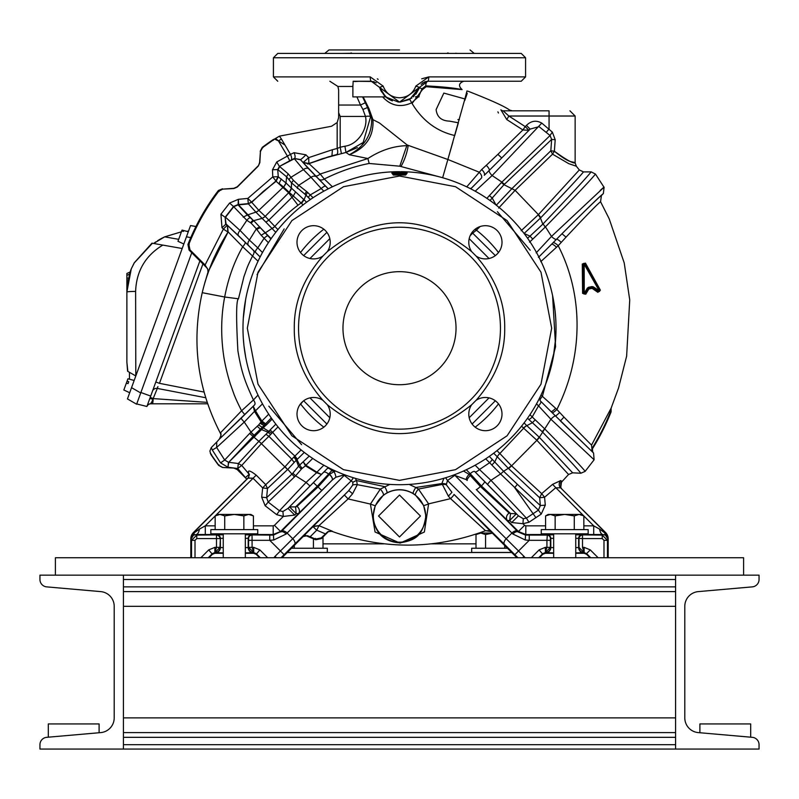 <?xml version="1.0" encoding="UTF-8"?>
<svg xmlns="http://www.w3.org/2000/svg" width="799" height="799" viewBox="0 0 799 799"><rect width="100%" height="100%" fill="white"/><g stroke="black" fill="none" stroke-linecap="round" stroke-linejoin="round"><path stroke-width="1.2" d="M351.86 53.263L341.443 53.423M352.619 53.423L325.543 53.423M327.43 53.423L328.968 53.423M331.745 53.423L335.24 53.423M336.938 53.423L338.167 53.423M351.021 52.904L351.81 53.243M355.875 53.423L356.773 53.423M399.5 49.947L328.978 49.947L399.5 49.947M457.557 53.423L352.369 53.423M322.916 256.05L327.36 251.605C375.45 213.163 423.55 213.163 471.64 251.605L476.084 256.05C495.51 278.302 505.048 302.352 504.708 328.189C505.048 354.037 495.51 378.077 476.084 400.329A16.609 16.609 0 0 1 502.002 414.082A16.609 16.609 0 0 1 485.393 430.691A16.609 16.609 0 0 1 471.64 404.783C423.55 443.215 375.45 443.215 327.36 404.783A16.609 16.609 0 0 1 313.608 430.691A16.609 16.609 0 0 1 305.817 399.42A16.609 16.609 0 0 1 322.916 400.329C303.49 378.077 293.952 354.037 294.292 328.189C293.952 302.352 303.49 278.302 322.916 256.05A16.609 16.609 0 0 1 296.998 242.297A16.609 16.609 0 0 1 313.608 225.688A16.609 16.609 0 0 1 327.36 251.605M500.454 328.189A100.954 100.954 0 0 0 399.5 227.236A100.954 100.954 0 0 0 298.546 328.189A100.954 100.954 0 0 0 399.5 429.143A100.954 100.954 0 0 0 500.454 328.189M247.33 328.189L258.017 384.199L291.905 435.795L343.49 469.672L399.5 480.359L455.51 469.672L507.095 435.795L540.983 384.199L551.67 328.189L540.983 272.179L507.095 220.594L455.51 186.706L399.5 176.02L343.49 186.706L291.905 220.594L258.017 272.179L247.33 328.189M391.82 173.053A0.869 0.589 25.1 0 1 392.609 173.613L393.827 172.604L405.173 172.604A0.869 0.759 -87.6 0 1 405.962 171.815L407.18 173.053L405.642 175.061L393.358 175.061L391.82 173.053L393.038 171.815L405.962 171.815A156.514 156.514 0 0 1 556.014 328.189A156.514 156.514 0 0 1 399.5 484.703A156.514 156.514 0 0 1 242.986 328.189L242.986 327.89M421.692 78.831L428.763 76.894L415.85 86.102C412.943 93.513 407.49 97.398 399.5 97.768C391.52 97.408 386.067 93.513 383.15 86.102L370.237 76.894L273.418 76.894L273.418 57.768L525.582 57.768L521.238 53.423L446.381 53.423M342.971 328.189A56.529 56.529 0 0 0 399.5 384.719A56.529 56.529 0 0 0 456.029 328.189A56.529 56.529 0 0 0 399.5 271.67A56.529 56.529 0 0 0 342.971 328.189M249.198 474.266L245.383 477.692L237.253 469.562L233.837 468.034L222.701 467.455L218.716 465.258L210.836 454.112L209.877 451.105L211.276 447.56L216.759 442.007L216.649 447.48L244.274 422.072L254.472 411.375L253.253 406.272L255.52 410.766L262.481 403.855M423.65 505.427L415.49 495.08L413.243 493.562A5.213 1.019 121.3 0 1 415.8 487.48L418.446 489.048L428.604 503.859A5.213 0.549 -23.6 0 1 423.65 505.427L425.877 516.014C422.891 535.66 415.79 540.344 399.73 542.871C383.39 541.582 374.511 532.623 373.093 516.014L375.18 505.767L383.28 495.26A5.213 1.538 52.3 0 0 380.324 489.078L389.852 484.414M413.243 493.562C404.634 488.668 395.875 488.429 386.976 492.863L383.28 495.26M597.852 292.324L592.109 288.339L588.813 289.028L585.777 294.222L582.601 293.373L582.291 264.02L585.467 263.131L600.399 290.187L597.852 292.324L598.561 291.585L592.708 287.61L592.109 288.339L592.039 287.49A0.869 0.869 -169.1 0 1 592.708 287.61L593.337 286.841L591.989 286.581L588.513 287.3L588.813 289.028L588.124 288.589A0.869 0.869 144.5 0 1 588.683 288.179L592.039 287.49L591.989 286.581M585.777 294.222L584.998 293.802L588.084 288.539L585.048 293.623A0.869 0.849 -164.8 0 1 583.43 293.183L583.24 264.199A0.869 0.849 -14.7 0 1 584.868 263.77L599.689 290.327L599.17 290.726L593.337 286.841M553.667 547.645L550.801 547.545L550.801 538.386L553.667 538.296M223.251 547.645L220.384 547.545L220.384 538.386L223.251 538.296M471.64 251.605A16.609 16.609 0 0 1 485.393 225.688A16.609 16.609 0 0 1 493.183 256.968A16.609 16.609 0 0 1 476.084 256.05M243.305 318.222L245.702 299.126A156.514 156.514 0 0 1 397.972 171.685A0.869 0.759 89.4 0 1 398.741 172.474L398.741 173.493L400.259 173.493L399.5 174.282L398.741 173.493L392.609 173.613L393.328 174.412L405.672 174.412L393.328 174.412L393.358 175.061M555.045 310.761L555.685 318.082M555.015 310.511L553.298 299.126A156.514 156.514 0 0 0 401.028 171.685A0.869 0.759 90.6 0 0 400.259 172.474L400.259 173.493L406.391 173.613L405.642 175.061M378.147 79.371L377.288 78.821M287.27 552.528L511.73 552.528M338.876 53.423L277.762 53.423L273.418 57.768M442.227 53.423L443.125 53.423M473.457 53.423L460.124 53.423M446.381 81.248L521.238 81.248L427.755 81.248L422.481 83.026M354.626 81.558L359.92 81.248M363.076 81.248L370.896 81.248M370.237 76.894A4.345 1.009 90 0 0 371.245 81.248L354.127 81.258M525.582 57.768L525.582 76.894L428.763 76.894A4.345 1.009 90 0 1 427.755 81.248L424.968 81.718L421.093 84.364M412.064 103.48L422.461 89.608L426.197 86.692L461.762 89.578C454.931 88.03 442.946 86.791 425.797 85.853L422.042 88.799A4.345 0.619 17.1 0 1 419.445 87.381L419.135 88.299M419.026 88.609L415.889 94.162M384.369 95.62L380.194 89.168M381.283 91.416L387.215 98.117M400.079 102.102L411.865 98.057M413.353 96.849L419.295 87.84M386.726 97.748L389.163 99.376M389.293 99.446L389.982 99.815M390.541 100.095L391.53 100.534M391.67 100.594L392.409 100.874M407.18 173.053A0.869 0.589 154.9 0 0 406.391 173.613L405.173 172.604M399.5 171.675L393.038 171.815A156.514 156.514 0 0 0 242.986 328.189A156.514 156.514 0 0 1 393.038 171.815A0.869 0.759 87.6 0 1 393.827 172.604M323.845 465.208L316.903 472.179L305.867 465.248L305.478 465.827L303.33 461.982L305.867 465.248L312.719 458.446M555.695 338.167L553.298 357.253M476.084 400.329L471.64 404.783M327.36 404.783L322.916 400.329M243.955 345.617L243.315 338.307M243.985 345.877L245.702 357.253M405.962 171.815A156.514 156.514 0 0 1 556.014 328.189L556.014 328.489M300.714 252.774L302.372 254.521M598.131 557.752L590.291 549.902L584.139 547.355L584.139 552.568L582.501 547.355L582.501 538.586L602.236 538.586L603.984 540.324L603.984 557.752M575.749 552.898L584.139 552.568A3.476 2.607 92.9 0 1 583.999 552.568L579.025 547.385L579.025 538.586A3.476 3.476 -63.4 0 1 582.501 535.11L582.501 538.586L578.626 538.386L578.626 547.545L575.749 547.645M590.291 549.902L586.596 553.597L583.999 552.568M274.427 525.333L273.188 525.842L273.188 534.531L280.569 531.475L274.427 525.333L283.295 516.454L282.936 511.51L288.02 508.374L321.408 474.446L316.604 472.708L306.067 482.436L279.47 510.771L276.684 514.646L283.295 516.454L294.731 515.075L288.02 508.374L328.259 467.555L321.408 474.446L316.903 472.179L316.604 472.708L305.478 465.827L302.102 468.414L299.665 465.088L309.263 456.079M302.102 468.414L301.373 469.123L298.536 466.286L299.665 465.088L296.968 459.645L304.269 452.404M301.613 444.693L268.824 406.162M257.058 274.656L284.164 228.923M497.387 211.695L530.176 250.217M302.891 401.398L300.923 403.835M268.404 242.696L261.133 235.216L256.829 229.553A5.213 3.106 -30.3 0 1 260.444 227.825L265.348 232.809L274.926 226.556L277.942 229.593M299.905 251.685L300.614 252.394A124.594 124.594 0 0 1 323.825 229.213M310.352 199.55L305.937 195.156L304.059 199.74L301.533 203.395L303.061 204.914M297.997 205.233L288.589 192.729L276.134 181.273L278.292 176.839L286.012 182.981L283.675 187.136L289.128 192.289L265.198 216.339L274.816 226.447C281.398 218.986 289.118 211.915 297.997 205.233L301.073 202.966L301.533 203.395M305.058 194.327L305.937 195.156L307.565 192.349L306.636 191.54A3.476 1.518 -50.7 0 0 305.058 194.327L291.535 182.881L291.375 188.095L289.218 192.369L301.073 202.966A5.213 1.618 133.5 0 0 303.63 199.351L306.576 202.247M289.218 192.369L289.128 192.289A5.213 3.975 133.5 0 0 291.305 188.025L295.59 191.93L293.313 196.005L268.814 220.154L265.887 222.122L272.119 228.594A5.213 1.628 135.6 0 0 274.816 226.447L274.926 226.556M310.421 199.5L308.384 197.473A3.476 1.069 -45.2 0 1 310.232 194.926L313.048 197.713M305.937 195.156L308.384 197.473M485.702 458.836L489.617 462.711L479.46 469.532L475.155 465.208M323.565 472.309A5.213 2.247 -135.5 0 1 328.299 473.907L329.398 474.436L318.132 486.891L296.998 506.406L295.56 506.916L317.123 486.371L331.875 470.551A5.213 1.548 -135.3 0 0 327.48 468.344M313.378 482.576L321.767 490.476L332.064 480.219A5.213 2.227 45.2 0 0 329.398 474.436L329.488 474.356A5.213 2.207 -134.8 0 1 332.154 480.129L281.568 531.225A5.213 2.607 44.7 0 1 287.111 533.063L344.239 475.355L352.908 482.266A5.213 1.328 -21.5 0 1 356.574 480.579L357.313 484.683A5.213 2.167 5.9 0 0 352.709 485.083L352.908 482.266M294.731 515.075L296.209 513.587L289.508 506.886L295.56 506.916L296.209 513.587L298.436 513.607A5.213 4.135 45.6 0 0 296.998 506.406M489.308 456.379L494.741 461.992L491.844 465.028L500.593 473.957L490.956 480.349L479.46 469.532A5.213 1.588 135.3 0 1 474.966 471.8L518.431 515.824L511.73 522.526L522.955 523.705L524.573 525.333L518.431 531.475L525.812 534.531L525.812 525.842L524.573 525.333M474.636 471.49A5.213 1.558 135.3 0 0 470.231 473.707L481.427 485.912A5.213 0.769 134.9 0 0 484.693 481.577M481.427 485.912L510.541 513.517L516.394 513.787L509.692 520.489L510.541 513.517L509.153 513.058L480.359 486.481L481.427 485.912M590.042 557.752L586.596 554.306L584.139 553.288L575.749 553.288M584.139 553.288L584.139 552.608A5.213 5.213 -116.6 0 1 578.925 547.395L578.626 547.545A5.213 5.213 63.4 0 0 583.839 552.758M195.016 557.752L195.016 540.324L191.54 540.324L196.764 535.11L196.764 538.586L216.499 538.586L216.499 535.11A3.476 3.476 63.4 0 1 219.975 538.586L216.499 538.586L216.499 547.345L219.975 547.345L215.001 552.568A3.476 2.607 -92.9 0 1 214.861 552.568L216.499 547.355L220.075 547.395A5.213 5.213 116.6 0 1 214.861 552.608L223.251 552.898M245.333 552.898L253.742 552.578L248.599 547.385L252.075 547.355L253.742 552.578A3.476 2.607 92.9 0 1 253.573 552.568M245.333 538.296L248.199 538.386L248.199 547.545L245.333 547.645M253.413 552.758A5.213 5.213 63.4 0 1 248.199 547.545L248.499 547.395A5.213 5.213 63.4 0 0 253.722 552.608L253.722 553.288L245.333 553.288M309.962 485.992L306.067 482.436L295.63 475.814L301.373 469.123M281.568 531.225L273.428 535.09L273.747 539.984L286.182 533.992A5.213 2.417 -135.3 0 0 280.789 532.014L280.569 531.475L321.767 490.476M208.249 557.752L212.404 553.597L214.861 552.568L214.861 547.355L208.709 549.902L200.869 557.752M223.251 553.288L214.861 553.288L215.001 552.568M297.368 459.245L294.941 456.059L291.785 459.145L268.923 436.354L271.89 433.128L268.774 431.34L269.952 430.102A5.213 1.628 -135.3 0 1 272.659 432.279C279.59 441.178 287.011 449.108 294.941 456.059L301.123 449.927M282.936 511.51L279.47 510.771L268.184 502.082L295.63 475.814L292.853 473.188L298.536 466.286L296.279 460.174L296.968 459.645L294.721 456.269M292.853 473.188L291.945 474.097L287.81 469.333L296.279 460.174L293.802 457.018M294.511 477.013L291.945 474.097L266.626 497.657L268.184 502.082L265.158 505.757L276.684 514.646M323.825 427.175A124.594 124.594 0 0 1 300.684 404.084L299.575 405.203M278.022 426.886L271.89 433.128M265.318 216.459L262.262 218.317L253.692 220.654L270.901 238.981M307.565 192.349L310.232 194.926L321.228 188.544L323.845 191.181M297.378 188.474A3.476 2.427 -57.1 0 1 298.736 185.308L306.636 191.54M471.999 232.479L495.34 255.6M472.209 232.189L472.918 232.978L476.134 230.442L475.125 229.243M602.236 538.586L602.236 535.11L607.46 540.324L608.179 538.766A8.699 8.689 -167.9 0 0 605.632 532.613L608.189 538.746L608.189 557.752M583.839 515.974L593.707 525.842L599.57 529.088A8.699 3.536 -90.2 0 0 602.836 534.511L605.572 535.24A8.699 2.767 121.1 0 1 605.073 533.083L608.139 538.955A8.699 5.963 176.6 0 0 608.129 539.385L605.582 535.25A8.699 3.026 120.9 0 1 604.923 532.943L605.322 532.543L560.608 487.819L605.642 532.593M599.57 529.088L605.073 533.083L605.462 532.673L608.129 539.385M553.667 534.791L547.325 534.911A3.476 3.476 -116.6 0 1 550.801 538.386L550.431 538.576A3.476 3.476 -116.6 0 0 546.955 535.09L529.238 535.09L529.238 540.314L525.253 539.984L525.572 535.09L518.211 532.014L476.244 489.517A5.213 0.759 135.1 0 0 480.359 486.481L470.301 475.545A5.213 1.308 134.9 0 0 467.205 480.489L466.326 479.65A5.213 1.498 130.2 0 1 469.093 474.316L470.301 475.545M476.244 489.517L507.535 520.578A5.213 4.305 134.3 0 1 509.153 513.058M496.968 450.656L499.705 453.373L497.198 456.708L494.741 461.992L503.61 471.3L500.593 473.957L538.426 510.162L526.411 518.132L490.956 480.349A5.213 0.659 134.9 0 0 487.68 484.554L518.431 515.824L523.285 518.721L522.955 523.705L528.958 522.246L541.223 514.117L545.298 505.138L544.568 497.258L539.665 497.757L541.682 493.632L544.568 497.258L555.665 487.799L560.608 487.819A5.213 5.024 -52.2 0 1 560.758 480.559L561.637 481.627M491.844 465.028L489.617 462.711A5.213 1.608 134.9 0 0 492.234 459.295M329.488 474.356L334.072 471.65A5.213 1.258 -114.4 0 1 335.84 477.243L332.064 480.219M583.839 525.842L593.707 525.842L593.707 534.531L602.836 534.511L602.236 535.11L575.749 534.791M575.749 538.296L578.626 538.386A3.476 3.476 -63.4 0 1 582.101 534.911M538.666 557.752L542.821 553.597L545.288 552.568L553.667 552.898M553.667 553.288L545.288 553.288L545.288 552.608A5.213 5.213 -63.4 0 0 550.501 547.395L550.801 547.545A5.213 5.213 -63.4 0 1 545.587 552.758M273.747 539.984L269.762 540.314L269.762 535.09L251.675 534.911A3.476 3.476 -63.4 0 0 248.199 538.386L248.569 538.576A3.476 3.476 -63.4 0 1 252.045 535.09L252.075 540.314L248.599 540.314L248.499 547.395M286.182 533.992L287.111 533.063L292.754 538.716L275.016 556.394L273.877 557.752L276.364 557.752L275.016 556.394M335.84 477.243L344.629 474.776M251.675 534.911L245.333 534.791M223.251 534.791L196.764 535.11L196.164 534.511L205.293 534.531L205.293 525.842L215.161 515.974M248.239 477.962L193.678 532.543L194.077 532.943L193.368 532.613A8.699 8.689 167.9 0 0 190.821 538.766L190.861 538.955A8.699 5.963 -176.6 0 1 190.871 539.385L193.927 533.083A8.699 2.767 -121.1 0 1 193.418 535.25L190.871 539.385M214.861 553.288L212.404 554.306L208.958 557.752M268.714 414.162L261.912 421.023L265.528 423.73L260.983 421.662L254.472 411.375L255.52 410.766A165.972 165.972 0 0 0 261.912 421.023L258.586 425.008L268.774 431.34L268.084 432.249L260.394 429.123L264.179 425.278A8.699 1.788 -127.5 0 1 265.098 426.047L228.724 462.291L254.062 435.305A8.699 1.558 -136.6 0 1 255.34 436.134M270.631 434.636L268.084 432.249L265.957 434.296L268.883 436.314L261.393 443.675A5.213 0.519 43.9 0 0 258.816 441.358L265.957 434.296M260.744 422.042A5.213 2.557 34.4 0 0 265.218 424.129L266.516 424.788L265.098 426.047M266.516 424.788L272.109 419.125M262.182 218.237A5.213 3.725 134.5 0 0 265.198 216.339L258.876 210.397L256.01 212.254L265.887 222.122M255.89 212.135L248.459 203.905L238.521 204.854L253.173 220.344L247.35 214.991L255.89 212.135A5.213 3.226 136.2 0 0 258.796 210.317L258.876 210.397M250.596 222.821A5.213 2.926 -59.1 0 1 253.173 220.344L253.692 220.654L251.106 223.131L246.841 220.304A5.213 2.677 -54.5 0 1 250.097 217.668M256.829 229.553L256.369 228.834A5.213 3.226 -29.5 0 1 260.015 227.116M258.047 261.203L242.676 246.751A5.213 1.498 134.7 0 0 245.093 242.217L227.445 225.378L227.755 231.93L223.37 229.103L221.982 227.715L226.077 224L238.462 235.665A5.213 2.567 -45.6 0 1 240.06 230.452L246.841 220.304L233.717 206.731L225.538 217.248L240.06 230.452L249.388 240.07L256.369 228.834L251.106 223.131M262.481 252.534L257.787 247.86L264.079 238.342A5.213 1.608 -44.9 0 1 267.605 235.665M293.383 180.284L291.535 182.881L286.611 176.799L288.199 173.832L293.383 180.284L298.736 185.308L311.021 177.308L303.43 169.638A5.213 3.136 -44.2 0 1 308.654 168.779L300.374 159.55A5.213 0.569 135.1 0 0 305.877 154.796L294.002 152.689L290.466 154.387L284.983 145.068L278.422 140.854L281.448 139.076L279.44 136.15L331.575 126.242L337.168 122.517L338.636 117.663L338.636 89.937L337.907 86.462L329.847 81.248M279.37 183.64L283.495 186.976L258.796 210.317L251.555 202.067L248.319 203.615L251.695 202.357L262.941 191.73L276.134 181.273L272.769 176.889L277.982 176.689L275.825 181.113L251.555 202.067L247.82 198.422L272.769 176.889L272.489 169.787L276.754 161.967L279.41 166.452L289.777 160.729L287.4 156.095L290.466 154.387A5.213 2.097 63.7 0 1 291.006 160.12L294.441 158.452L300.334 159.8M285.782 182.781A5.213 3.496 132.3 0 1 283.495 186.976L283.675 187.136M321.228 188.544L311.021 177.308A5.213 3.795 -43.9 0 1 316.604 176.969L325.712 186.287A5.213 1.578 135.3 0 0 321.228 188.544M476.134 230.442L476.424 230.172A124.594 124.594 0 0 1 498.486 252.524M475.375 229.053A5.213 1.628 -134.8 0 0 476.424 230.172L480.029 226.576M486.881 198.342L501.402 182.552L503.979 184.709L490.027 200.509M489.298 195.525L492.134 197.912L496.019 204.983M600.399 290.187L599.689 290.327A0.869 0.849 137.4 0 1 598.451 291.465L592.718 287.57L588.084 288.539L587.365 288.109L588.513 287.3M582.601 293.373L585.048 293.623L583.38 293.393L583.19 264.02L584.179 264.189L599.17 290.726L598.451 291.465L599.929 290.586L584.808 263.54L584.179 264.189L584.249 293.203L587.365 288.109M454.371 474.776L512.818 533.992A5.213 2.417 135.3 0 1 518.211 532.014L518.431 531.475L507.535 520.578L509.692 520.489L511.73 522.526M528.958 522.246L526.411 518.132L523.285 518.721M499.705 453.373L499.844 453.512A5.213 1.628 -44.1 0 0 497.278 456.788L508.294 468.284L503.61 471.3L517.343 484.284L514.736 487.73L535.959 517.742M353.378 477.762A5.213 0.529 -55.1 0 0 351.52 480.539L292.754 538.716A5.213 2.607 45.3 0 1 294.601 544.249L348.594 490.786L282.057 557.752M332.684 469.732L331.875 470.551L334.072 471.65L335.55 471.05M463.46 471.04L469.093 474.316L470.231 473.707L466.316 469.732M522.636 557.752L523.984 556.394L447.48 480.539L454.761 475.355L466.326 479.65M332.084 531.405C383.33 549.912 434.496 549.672 485.592 530.686L490.736 531.545L454.002 494.371A5.213 0.609 -45.1 0 1 450.586 498.646L448.379 496.159L451.944 492.314L446.311 484.763L447.48 480.539A5.213 0.529 55.1 0 0 445.622 477.762M525.253 539.984L512.818 533.992M454.002 494.371L514.876 554.676L529.238 540.314L546.925 540.314L546.925 547.345L550.401 547.345L545.427 552.568A3.476 2.607 87.1 0 1 545.288 552.568L546.925 547.355L550.401 547.385L550.401 540.314L546.925 540.314L547.325 534.911M546.925 547.345L545.288 547.355L545.427 552.568M253.722 553.288L256.179 554.306L259.615 557.752M267.705 557.752L259.865 549.902L253.722 547.355L253.722 552.568L256.179 553.597L260.334 557.752M355.165 478.301L356.574 480.579L384.649 486.641A5.213 0.939 61.8 0 1 386.976 492.863M248.099 478.122L252.963 478.172L262.681 487.919L261.702 497.188L266.626 497.657L267.495 488.499L262.681 487.919L265.727 484.673L267.495 488.499L287.58 469.552L261.393 443.675L241.737 465.447L238.352 463.53L228.724 462.291L227.975 467.255L228.454 462.261L224.679 460.034L249.618 433.458L258.586 425.008M199.43 529.088L194.077 532.943A8.699 3.026 -120.9 0 1 193.428 535.24L196.164 534.511A8.699 3.536 -89.8 0 0 199.43 529.088L205.293 525.842L215.161 525.842M191.54 557.752L191.54 540.324L190.861 538.955L193.358 532.593L248.789 477.163M249.618 433.458L261.483 443.575M291.785 459.145L294.132 462.481M287.58 469.552L285.093 466.646L291.825 459.175M285.093 466.646L265.727 484.673L256.209 475.145L215.291 515.844M260.084 423.021A5.213 2.437 -141.8 0 0 264.179 425.278L271.27 417.937M221.982 227.715L220.914 214.222L229.603 203.046L233.717 206.731L238.092 204.864L247.35 214.991L243.206 217.158M260.144 256.928L255.52 252.354A5.213 1.588 -45.3 0 1 257.787 247.86L249.388 240.07A5.213 3.276 -45.8 0 0 248.529 245.493L238.462 235.665M289.258 179.735A3.476 2.087 -36.4 0 1 291.146 177.198L303.43 169.638L294.382 158.781L291.435 160.239L294.631 158.671M291.305 188.025L286.012 182.981L286.611 176.799L278.012 169.748L279.72 166.621L288.199 173.832M523.854 233.148L524.354 233.258A5.213 1.628 -133.6 0 1 523.575 232.789M504.578 184.14L503.979 184.709L515.115 190.322L552.548 154.167L568.718 163.645L576.339 166.222L575.14 162.906L575.14 116.025L549.063 116.025L549.063 128.969L546.186 132.394L550.072 135.52L501.912 182.102A5.213 1.788 46.2 0 0 504.578 184.14L551.65 139.416L550.072 135.52A5.213 0.519 -52.4 0 1 552.359 132.155L555.195 139.705L551.65 139.416L550.821 150.791L554.376 151.241C570.876 164.614 572.184 160.839 575.14 162.906C572.973 163.545 566.052 159.65 554.376 151.241L552.548 154.167L550.821 150.791L512.169 188.364L496.269 205.223M501.402 182.552L501.912 182.102L492.114 175.54L541.782 123.106C536.269 120.02 531.155 120.779 526.441 125.403L530.136 129.098L528.928 130.297L522.886 129.957L525.243 126.612L528.928 130.297L501.742 157.962L530.136 129.098L539.045 126.641L546.186 132.394M541.782 123.106L552.359 132.145M555.195 139.705L554.376 151.241M524.114 233.488L530.007 236.134L527.57 238.222M541.033 395.006L542.401 396.354A5.213 1.548 -45.3 0 0 540.194 400.748L540.783 401.368A5.213 1.578 134.7 0 1 538.526 405.852L536.519 403.855M537.987 255.271A5.213 1.578 45.3 0 1 538.256 255.78M529.947 414.681L532.214 416.968A5.213 1.608 135.1 0 1 528.878 419.545L527.54 418.207M528.878 419.545L532.394 422.731L526.821 425.647A5.213 1.628 -46.6 0 0 523.655 428.204L499.844 453.512L511.43 465.707L508.294 468.284L539.665 497.757L540.324 505.557L545.298 505.138M517.343 484.284L540.324 505.557L538.426 510.162L541.223 514.117M521.587 426.137L523.405 427.974L526.661 425.497L524.094 422.921M523.405 427.974L536.768 440.179L539.145 437.123L526.821 425.647M409.148 484.414L415.8 487.48L441.887 483.545L443.864 478.291M446.311 484.763A5.213 1.758 -5.1 0 0 441.907 484.504L418.446 489.048A5.213 1.358 -52.9 0 0 415.49 495.08M446.132 484.064A5.213 1.578 0.2 0 0 441.887 483.545L448.379 496.159M545.288 553.288L542.821 554.306L539.385 557.752M549.063 110.811L503.11 110.811L549.063 110.811L549.063 116.025L508.863 116.025L503.11 110.811C515.135 110.811 515.135 110.811 503.11 110.811C515.135 110.811 515.135 110.811 503.11 110.811A5.213 3.775 -90 0 1 500.873 109.793C512.419 110.222 512.419 110.222 500.873 109.793L506.786 119.56L508.863 116.025L525.243 126.612L526.441 125.403M475.205 191.201L492.114 175.54A5.213 1.798 45.4 0 1 489.288 170.367L501.742 157.962L497.887 154.347L522.886 129.957L506.786 119.56M336.808 154.517A5.213 2.037 75.9 0 0 337.168 148.464L332.414 149.713L331.945 155.825L307.705 164.075L308.794 163.755L303.151 162.616L315.525 175.73A5.213 2.097 -44.6 0 0 320.169 174.012L324.274 179.016A5.213 4.025 -43.8 0 1 318.751 179.046L315.525 175.73M352.709 485.083L348.594 490.786A5.213 0.649 44.9 0 1 352.549 493.822L348.104 498.926L344.379 495.01M190.811 557.752L190.811 538.746L193.358 532.593M207.45 268.444L189.083 250.077L190.002 249.887L205.093 264.978L207.82 269.433L207.96 272.209L228.144 231.9C216.05 250.686 207.41 270.951 202.227 292.684L202.227 292.684C191.321 341.662 197.343 388.464 220.304 433.118C221.523 433.368 221.203 435.375 219.345 439.14L241.238 418.137A5.213 0.639 -134.9 0 0 244.274 422.072L250.986 432.139A5.213 0.599 46.5 0 0 254.192 435.175L260.394 429.123L257.288 426.366M254.192 435.175L254.062 435.305A5.213 0.619 -134 0 1 250.816 432.299M257.997 395.086L253.423 399.989C245.523 382.671 241.628 373.473 237.882 350.691C236.035 317.153 236.234 299.865 238.472 298.796L243.945 276.624C247.65 266.486 246.482 268.264 252.704 255.65A5.213 3.386 134.1 0 0 253.353 250.317L260.134 256.958M233.717 206.731L238.092 204.864L238.382 199.321L238.641 204.544L248.319 203.615L247.82 198.422L238.382 199.321L229.603 203.046M238.092 204.864L238.641 204.544A2.607 2.607 -160.2 0 1 238.132 204.544A2.607 2.607 -179.9 0 0 238.641 204.544M226.077 224L225.138 217.278L233.608 206.392L238.132 204.544M227.445 225.378L228.144 231.9L214.741 256.329C212.224 260.834 205.143 280.689 204.594 283.685L207.96 272.209M292.843 159.53L279.41 166.452L277.702 169.578L278.292 176.839L277.702 169.578L272.489 169.787M367.71 107.825L362.576 96.899L363.146 96.899L368.938 108.594L372.943 119.64C373.932 136.2 366.052 147.905 349.303 154.746L367.89 158.522L320.169 174.012L308.873 163.525L303.201 162.387L308.704 157.633L308.873 163.525L329.338 156.544M294.002 152.689A5.213 2.097 64.8 0 1 294.441 158.452L300.374 159.55L303.151 162.616M521.178 230.711L538.266 214.781L540.464 218.047L542.831 224.149L530.007 236.134L532.783 239.111L529.517 242.157M538.266 214.781L538.406 214.641A5.213 1.878 -135.8 0 1 540.683 217.817L524.354 233.258M576.339 166.222L579.325 169.937L538.406 214.641L515.115 190.322L498.636 208.07M532.783 239.111L545.218 227.096L543.1 223.86A5.213 1.608 42.9 0 0 545.437 226.846L551.49 236.414A5.213 1.568 44.7 0 0 556.474 239.291L552.958 242.846A5.213 1.698 -135.6 0 1 558.191 245.712L540.773 261.633M545.218 227.096L545.437 226.846C574.521 197.083 591.2 179.495 595.455 174.072L591.15 171.865C586.856 177.338 570.836 194.666 543.1 223.86M552.588 295.6L555.585 346.706L542.401 396.354L555.645 408.299A5.213 0.849 -44.8 0 1 551.1 411.635L540.783 401.368M555.645 408.299L556.883 409.448A5.213 1.089 -44.6 0 1 552.139 412.674L540.194 400.748M538.426 257.358L551.55 244.274A5.213 1.378 -135.3 0 1 556.504 247.281M538.566 257.248L552.958 242.846M536.169 252.883L551.49 236.414L604.104 187.146L603.355 193.578L601.427 195.495C601.827 194.407 581.822 213.832 561.977 233.757C586.067 209.638 599.849 196.244 603.355 193.578M535.21 419.835L532.394 422.731L542.261 431.77A5.213 0.879 135.8 0 1 544.738 428.903L532.214 416.968L538.526 405.852L550.871 419.225L539.355 437.343A5.213 1.029 -44.4 0 1 536.878 440.289L511.57 465.847A5.213 0.919 -45.9 0 1 508.524 468.504M593.567 453.023L592.778 452.244L592.289 447.949A226.956 226.956 0 0 0 610.386 412.064L611.155 408.089L618.546 387.994L626.636 356.144L629.732 299.935L624.229 262.981L609.198 218.816L600.558 201.728C597.602 203.925 586.096 215.74 566.042 237.143L558.191 245.712C584.319 296.429 582.781 358.062 556.883 409.448L559.66 412.454A5.213 0.599 -45 0 1 555.385 415.939A5.213 0.899 135.2 0 0 550.871 419.225L594.106 459.775L593.567 453.023L552.139 412.674M544.878 429.043C569.058 453.642 582.491 467.745 585.158 471.35L580.863 473.238C578.296 469.732 565.462 455.939 542.351 431.869L542.261 431.77M511.43 465.707L541.682 493.632L552.548 484.374L583.709 515.844M536.768 440.179L568.558 474.486L572.653 472.818L539.355 437.343M375.18 505.767L370.416 504.069L380.324 489.078L357.313 484.683L352.549 493.822M466.736 186.886L481.667 169.538A5.213 2.227 -134.5 0 1 484.284 175.291L489.288 170.367A5.213 1.568 -134.9 0 0 486.261 165.333L497.887 154.347M464.808 100.444C467.735 88.24 467.765 87.74 464.888 98.946L447.879 159.48L478.901 172.075A5.213 2.627 -134.4 0 1 481.338 178.187L470.721 188.824M469.842 188.374A5.213 2.707 -135.6 0 0 471.56 187.965M438.591 176.639L399.79 166.202L406.811 145.678C393.597 145.977 380.624 150.262 367.89 158.522A17.388 0.969 -101.9 0 0 369.198 163.465C354.536 166.252 339.555 171.435 324.274 179.016L332.424 186.776M228.085 467.265L237.712 468.494L238.352 463.53L258.816 441.358M237.712 468.494L241.737 465.447L249.038 474.117C247.141 469.672 249.538 470.012 256.209 475.145M241.238 418.137L254.591 404.883A5.213 2.687 45.6 0 0 253.423 399.989L241.568 410.786C234.027 395.525 234.726 396.104 230.312 383.9C227.156 373.732 224.928 364.264 223.63 355.495C220.734 335.29 221.083 315.795 224.679 297.008C228.115 278.681 234.117 261.932 242.676 246.751L228.144 231.9M244.794 414.581L241.568 410.786L220.284 433.028A5.213 5.213 75 0 1 219.355 439.14L254.591 404.883M205.093 264.978L223.37 229.103L227.066 225.418L225.678 224.03L225.138 217.278L220.914 214.222M289.777 160.729L291.006 160.12M331.945 155.825L336.629 154.587M579.325 169.937L583.46 171.915L591.15 171.865M583.46 171.915C579.645 176.749 565.382 192.05 540.683 217.817M566.042 237.143L561.977 233.757L556.474 239.291A5.213 1.228 44.9 0 1 561.198 242.397M582.291 264.02L585.467 263.131M600.558 201.728L601.427 195.495M559.66 412.454L563.984 417.098L560.379 420.943L592.778 452.244M580.863 473.238L572.653 472.818M585.168 471.33L594.106 459.775M561.727 481.527A5.213 5.213 25.3 0 0 560.678 483.005A5.213 5.213 25.3 0 0 560.658 483.065L568.558 474.486M561.607 481.138L560.758 487.48L561.527 488.479M552.548 484.374L560.758 480.559M485.213 530.416L450.586 498.646L428.604 503.859L424.369 532.024L400.029 543.14L375.061 531.984L370.416 504.069L348.104 498.926L319.061 525.562L313.428 526.381M332.354 531.225L327.8 531.695L332.354 531.225L318.941 525.662L313.108 526.681L316.674 530.246L319.061 525.562M485.592 530.686C489.707 530.656 491.395 530.906 490.646 531.445L516.943 557.752M497.897 111.87L498.456 113.009M467.994 91.206C490.796 100.105 504.698 106.407 509.712 110.122L512.309 110.811M481.667 169.538L486.261 165.333M452.843 142.162L445.233 168.699M399.79 166.202L369.198 163.465M368.938 108.594A5.213 0.679 151.8 0 0 368.459 109.243L371.685 118.552A5.213 2.477 -7.7 0 0 372.943 119.64L379.405 122.946L407.2 145.009L406.811 145.678L408.149 145.678A17.388 4.464 -70.9 0 1 400.948 166.502M371.685 118.552C372.014 134.512 364.554 146.577 349.303 154.746L345.957 152.459L344.918 146.207L340.194 147.226L340.194 116.434L338.636 112.669M341.363 153.438L340.194 147.226L337.168 148.464L337.168 122.517M367.58 107.555L370.616 116.714L363.165 142.492L361.927 143.82M370.616 116.714A5.213 1.129 -9.3 0 0 365.473 116.434C368.309 128.619 357.812 144.619 344.918 146.207M248.209 477.992L249.438 474.546M220.554 462.891L224.679 460.034L216.649 447.48L212.324 450.037L220.554 462.891L227.975 467.255M600.279 190.332L603.455 187.565M603.984 187.176L595.455 174.072M611.155 408.089L591.54 445.123L592.209 451.675M591.54 445.123L563.984 417.098M454.901 134.981L454.142 135.391M467.235 93.393L465.198 99.316M407.2 145.009L447.869 159.5L442.626 177.787M367.55 107.505L362.576 96.899L368.459 109.243L367.55 107.505L362.926 109.473L360.499 105.039L338.636 105.039M365.213 102.801L360.499 105.039L356.933 96.899M340.194 116.434L365.473 116.434L362.926 109.473M327.8 531.695L321.248 537.917L315.635 539.075A226.956 226.956 0 0 1 310.122 536.798L307.525 535.68L303.27 536.519M245.383 477.692L246.961 479.27M219.355 439.14L216.279 442.546M276.754 161.967L287.4 156.095L278.422 140.854L274.516 139.106L262.631 147.505L260.434 151.5L259.845 162.616L258.327 166.032L259.615 162.517L260.434 151.391M190.002 249.887L188.844 244.274A226.756 226.756 0 0 1 218.816 191.191L222.701 189.123L233.917 188.544L237.333 187.016L258.327 166.032M279.44 136.15L274.516 139.106M278.422 140.854L275.515 138.407M459.335 119.54L457.927 119.58L459.255 119.8M464.888 98.946L443.835 93.084L436.114 109.603C436.973 116.974 441.408 120.819 449.418 121.118L458.386 122.796L454.991 134.622M415.42 96.899L418.976 96.899L418.976 95.89L415.42 96.899M418.286 96.899L411.685 102.821C400.549 107.845 390.871 105.868 382.641 96.899M422.042 88.799L418.976 95.89M398.401 102.082L385.697 96.899L379.555 87.381L399.52 102.112L419.445 87.381L409.787 99.406L400.049 102.112M426.157 85.873A4.345 1.608 -90 0 0 426.197 86.692L461.762 89.578C454.931 88.03 442.946 86.791 425.797 85.853A4.345 1.968 90 0 1 427.755 81.248L424.978 81.718M376.229 82.816L372.094 81.468A4.345 2.667 90 0 0 371.245 81.248L379.555 87.381L383.15 86.102M373.513 81.548L374.122 81.738M352.888 96.899L352.888 85.523L352.888 96.899L385.697 96.899L391.79 100.634M422.461 89.608A4.345 1.258 -162.9 0 1 421.892 89.378M415.85 86.102L419.445 87.381L427.755 81.248M372.094 81.468L353.827 81.248M337.907 86.462L352.888 86.462L353.178 81.248M446.631 53.423L447.14 53.263M447.19 53.243L448.039 52.874M455.58 53.253L457.378 53.423M210.277 453.083L210.966 454.601A226.986 226.986 0 0 0 218.696 465.427L222.571 467.485L233.817 468.074L237.233 469.592L246.801 479.16M274.786 138.916L273.088 139.665A226.986 226.986 0 0 0 262.262 147.386L262.871 147.705M222.701 189.133L233.817 188.314L237.233 186.796L258.097 165.922M219.016 191.56L218.437 190.442L217.038 192.259A227.535 227.535 0 0 0 187.925 244.474L189.303 244.174M262.262 147.386L260.204 151.271M591.759 449.877A227.535 227.535 0 0 0 611.075 411.904L609.697 412.204M328.669 531.325L321.388 538.606L321.248 537.927M218.696 465.427L219.016 464.818M305.488 535.4A227.535 227.535 0 0 0 315.785 539.764L315.485 538.396M187.925 244.474L189.083 250.077M222.512 188.784L218.437 190.442M611.075 411.904L611.115 408.189M315.785 539.764L321.388 538.606M134.162 380.464L127.92 378.796L127.071 381.153L128.719 381.692L128.02 383.62L126.362 383.091L123.845 389.992L129.698 392.728M128.02 383.62L128.719 381.692M188.284 231.76L182.052 230.082L183.7 230.641L183.42 231.41L181.733 230.951L177.977 241.288L183.83 244.015M183.42 231.41L183.7 230.641M181.733 230.951L182.012 230.182M129.438 274.187L126.881 275.385L126.881 273.488L130.137 271.98L131.266 268.863A2.087 0.679 21.4 0 0 131.266 268.863L129.668 273.448A2.087 0.739 -163 0 1 129.668 273.428M126.881 342.461L126.881 338.357M134.392 262.691A2.087 0.539 -149.3 0 0 134.272 262.771L131.266 268.863L134.272 262.771A2.087 0.539 -149.3 0 0 134.262 262.911L131.266 268.863L126.881 292.025L126.881 362.167L127.85 371.385L135.62 375.87L129.448 372.314L129.498 379.215M127.051 287.48L129.668 273.448M127.7 281.887L126.881 281.508L126.881 336.469M126.881 281.508L126.881 275.385M131.266 268.863L130.497 270.921M154.277 243.585L182.192 248.509L152.409 243.256L153.648 243.475L164.654 236.854L181.423 231.82M128.539 371.785L127.85 371.385M134.262 262.911L152.409 243.256M128.01 280.139L126.881 279.62M129.438 372.304L128.329 371.665M129.498 393.298L129.498 392.629M126.881 292.025A10.437 0.629 0 0 1 135.62 291.405L135.8 375.979M186.507 231.281L188.494 231.191M178.686 239.33L164.654 236.854L160.969 238.721M160.819 238.811L159.301 239.68M159.071 239.82L157.483 240.799M155.965 241.807L153.648 243.475M195.945 226.517L190.542 225.558L127.45 398.921L136.619 404.224L191.75 252.744M131.545 387.655L140.724 392.958L136.719 403.944L146.906 406.481L199.9 260.883M126.362 383.091L127.071 381.153M146.906 406.481A4.345 4.345 0 0 1 150.911 403.805L150.851 403.705A4.345 4.255 20 0 0 146.906 406.481M157.922 386.606L157.303 388.354M157.443 387.825L157.633 387.305M202.936 263.93L159.47 383.33L155.815 381.992M205.743 397.742L157.293 388.424A4.345 4.305 20 0 0 152.469 391.18M207.221 402.376L153.588 398.621L150.202 397.433M149.743 398.691A4.345 0.579 -160 0 1 153.128 399.33L150.851 403.705L152.229 403.805L150.911 403.805M150.951 403.315L151.221 402.676M152.409 400.509L157.293 388.424M207.7 403.805L152.229 403.805A5.563 0.909 -90 0 0 153.128 399.33M159.47 383.33L204.105 392.079M698.286 591.61A14.782 14.782 0 0 0 684.793 606.331L684.793 717.882A14.782 14.782 0 0 0 698.286 732.603L752.298 737.327A7.391 7.391 0 0 1 759.05 744.688L759.05 749.053L675.574 749.053L675.574 575.15L759.05 575.15L759.05 579.515A7.391 7.391 0 0 1 752.298 586.875L698.286 591.61M123.426 749.053L123.426 744.688L675.574 744.688L675.574 749.053L39.95 749.053L39.95 744.688A7.391 7.391 0 0 1 46.702 737.327L100.714 732.603A14.782 14.782 0 0 0 114.207 717.882L114.207 606.331A14.782 14.782 0 0 0 100.714 591.61L46.702 586.875A7.391 7.391 0 0 1 39.95 579.515L39.95 575.15L123.426 575.15L123.426 579.515L675.574 579.515L675.574 575.15L123.426 575.15L123.426 749.053M743.599 575.15L743.599 557.752L55.401 557.752L55.401 575.15M750.69 737.187L750.69 723.934L699.894 723.934L699.894 732.743M48.31 737.187L48.31 723.934L99.106 723.934L99.106 732.743M583.839 515.914L581.273 514.436L548.144 514.436L545.587 515.914L550.361 514.436L555.145 515.914L564.713 514.436L574.271 515.914L579.055 514.436L583.839 515.914L583.839 529.617M545.587 515.914L545.587 529.617M555.145 515.914L555.145 529.617M574.271 515.914L574.271 529.617M564.713 529.617L588.164 529.617L588.164 533.822L541.253 533.822L541.253 529.617L564.713 529.617M504.698 545.497L504.698 548.254M477.852 533.482L476.004 534.541L476.004 548.254M476.004 534.541L480.788 533.063L485.572 534.541L485.572 548.254M485.572 534.541L492.394 533.193M479.06 533.063L492.264 533.063M511.64 552.449L471.68 552.449L471.68 548.254L507.445 548.254M234.287 529.617L257.747 529.617L257.747 533.822L210.836 533.822L210.836 529.617L234.287 529.617M253.413 515.914L250.856 514.436L217.727 514.436L215.161 515.914L219.945 514.436L224.729 515.914L234.287 514.436L243.855 515.914L248.639 514.436L253.413 515.914L253.413 529.617M215.161 515.914L215.161 529.617M224.729 515.914L224.729 529.617M243.855 515.914L243.855 529.617M322.996 536.998L322.996 548.254M294.302 545.497L294.302 548.254M313.428 538.826L313.428 548.254M291.555 548.254L327.32 548.254L327.32 552.449L287.36 552.449M420.464 516.014L399.5 536.968L378.536 516.014L399.5 495.05L420.464 516.014M425.677 516.014A26.177 26.177 0 0 1 399.5 542.181A26.177 26.177 0 0 1 373.323 516.014A26.177 26.177 0 0 1 399.5 489.837A26.177 26.177 0 0 1 425.677 516.014M245.702 299.126A156.514 156.514 0 0 1 397.972 171.685M401.028 171.685A156.514 156.514 0 0 1 553.298 299.126M476.004 543.839L431.29 543.839M384.059 543.839L322.996 543.839M584.139 547.355L582.501 547.345M303.66 255.6L326.901 232.349M275.795 232.309L272.119 228.594M586.596 554.306L586.596 553.597L590.751 557.752M220.075 547.395L220.384 547.545A5.213 5.213 116.6 0 1 215.161 552.758M219.975 547.345L220.384 538.386A3.476 3.476 -116.6 0 0 216.899 534.911M326.901 424.039L303.66 400.788M329.807 417.727L309.972 397.882M309.972 258.506L329.807 238.661M269.952 430.102L275.855 424.149M261.133 235.216L265.348 232.809L271.131 238.651M295.59 191.93L303.63 199.351M489.028 258.506L469.193 238.661M470.152 235.695L472.688 233.158M607.46 557.752L607.46 540.324L603.984 540.324M487.68 484.554L474.966 471.8M469.193 417.727L489.028 397.882M248.569 538.576L248.599 540.314M245.333 534.531L273.188 534.531L273.428 535.09L269.762 535.09M195.016 540.324L196.764 538.586M216.499 547.345L214.861 547.355M212.404 554.306L208.709 549.902M529.238 535.09L525.572 535.09L525.812 534.531L553.667 534.531M495.34 400.788L472.099 424.039M493.672 453.203L497.278 456.788M504.399 544.249A5.213 2.607 134.7 0 1 506.246 538.716L511.899 533.063A5.213 2.607 -44.7 0 1 517.432 531.225M593.707 534.531L575.749 534.531M550.401 540.314L550.431 538.576M256.179 554.306L259.865 549.902M253.722 547.355L252.075 547.355L252.075 540.314L269.762 540.314L284.124 554.676L294.601 544.249M248.599 547.345L252.075 547.345M261.702 497.188L265.158 505.757M223.251 534.531L205.293 534.531M273.188 525.842L253.413 525.842M279.101 183.361L281.298 178.956M325.712 186.287L328.239 188.844M308.654 168.779L316.604 176.969M545.587 525.842L525.812 525.842M498.486 403.865A124.594 124.594 0 0 1 475.175 427.175M545.288 547.355L539.135 549.902L531.295 557.752M542.821 554.306L539.135 549.902M281.048 557.752L284.124 554.676M255.52 252.354L248.529 245.493M245.093 242.217L253.353 250.317M318.751 179.046L328.269 188.824M514.876 554.676L517.952 557.752M525.123 557.752L523.984 556.394M481.338 178.187L470.761 188.844M217.328 295.58L202.467 292.734L224.679 297.008L238.472 298.796M332.414 149.713L308.704 157.633L305.877 154.796M245.293 477.442L237.832 468.564M284.983 145.068L281.448 139.076M325.313 533.852L316.873 530.216M316.674 530.246L310.122 536.798M211.276 447.56L212.324 450.037M409.787 99.406L411.685 102.821C422.072 120.369 436.434 131.266 454.751 135.52M273.348 140.215L273.088 139.665M211.525 454.341L210.966 454.601M162.806 245.093C145.438 255.65 136.369 271.091 135.62 291.405L135.62 291.395M128.359 278.412L126.881 277.722M186.447 236.824L190.781 237.593M150.691 396.074L140.884 392.499M675.574 606.331L123.426 606.331M675.574 591.61L123.426 591.61M675.574 717.882L123.426 717.882M675.574 732.603L123.426 732.603M675.574 737.327L123.426 737.327M675.574 586.875L123.426 586.875M328.978 49.947L324.724 53.423M525.582 76.894L521.238 81.248M273.418 76.894L277.762 81.248M575.14 116.025L569.927 110.811M276.174 181.243L263.69 191.091L251.665 202.387M560.678 483.005L560.758 487.49M363.165 142.492L345.927 152.459L322.696 158.611L308.804 163.745L321.498 159.011M345.967 152.459L357.383 147.615M368.469 109.253L368.039 108.444M387.066 98.007L381.213 91.306M380.773 90.447L379.555 87.381M462.092 89.608C458.197 85.922 458.756 83.136 463.76 81.248M470.022 49.947L474.276 53.423M134.272 262.771L151.96 243.176L134.272 262.771M126.881 362.167L127.6 371.245M553.667 533.822L553.667 557.752M575.749 533.822L575.749 557.752M223.251 533.822L223.251 557.752M245.333 533.822L245.333 557.752"/></g></svg>
